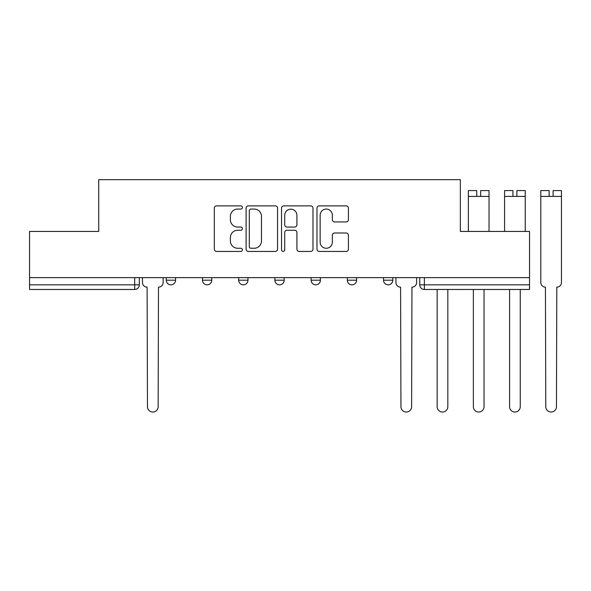 <?xml version="1.0" encoding="UTF-8"?>
<svg xmlns="http://www.w3.org/2000/svg" width="591" height="591" viewBox="0 0 591 591"><rect width="100%" height="100%" fill="white"/><g stroke="black" fill="none" stroke-linecap="round" stroke-linejoin="round"><path stroke-width="0.89" d="M242.406 207.471A1.596 1.596 0 0 0 240.81 205.875L216.601 205.875A2.275 2.275 0 0 0 214.326 208.15L214.326 249.166A2.275 2.275 0 0 0 216.601 251.441L240.81 251.441A1.596 1.596 0 0 0 242.406 249.845A1.596 1.596 0 0 0 240.81 248.257L237.678 248.257A7.291 7.291 0 0 1 230.387 240.965L230.387 237.545A7.291 7.291 0 0 1 237.678 230.254L240.81 230.254A1.596 1.596 0 0 0 242.406 228.658A1.596 1.596 0 0 0 240.81 227.062L237.678 227.062A7.291 7.291 0 0 1 230.387 219.771L230.387 216.358A7.291 7.291 0 0 1 237.678 209.066L240.81 209.066A1.596 1.596 0 0 0 242.406 207.471M383.529 277.637L383.529 280.193L392.816 280.193A4.639 4.639 0 0 1 388.176 284.832A4.639 4.639 0 0 1 383.529 280.193L383.529 277.637M347.323 277.637L347.323 280.193L356.602 280.193A4.639 4.639 0 0 1 351.963 284.832A4.639 4.639 0 0 1 347.323 280.193L347.323 277.637M274.896 280.193L274.896 277.637L274.896 280.193A4.639 4.639 0 0 0 279.543 284.832A4.639 4.639 0 0 1 274.896 280.193L284.182 280.193A4.639 4.639 0 0 1 279.543 284.832M202.477 280.193L202.477 277.637L202.477 280.193A4.639 4.639 0 0 0 207.123 284.832A4.639 4.639 0 0 1 202.477 280.193L211.763 280.193A4.639 4.639 0 0 1 207.123 284.832A4.639 4.639 0 0 0 211.763 280.193L211.763 277.637L211.763 280.193M346.127 221.935A2.275 2.275 0 0 0 348.409 219.66L348.409 208.15A2.275 2.275 0 0 0 346.127 205.875L319.243 205.875A2.275 2.275 0 0 0 316.968 208.15L316.968 249.166A2.275 2.275 0 0 0 319.243 251.441L346.127 251.441A2.275 2.275 0 0 0 348.409 249.166L348.409 235.27A2.275 2.275 0 0 0 346.127 232.987L334.624 232.987A2.275 2.275 0 0 0 332.341 235.27L332.341 242.162A6.095 6.095 0 0 1 326.247 248.257A6.095 6.095 0 0 1 320.152 242.162L320.152 215.161A6.095 6.095 0 0 1 326.247 209.066A6.095 6.095 0 0 1 332.341 215.161L332.341 219.66A2.275 2.275 0 0 0 334.624 221.935L346.127 221.935M29.55 277.637L29.55 231.443L98.719 231.443L98.719 179.679L460.359 179.679L460.359 231.443L529.536 231.443L529.536 277.637L29.55 277.637L29.55 284.832L139.343 284.832L139.343 277.637L139.343 284.832A4.639 4.639 0 0 1 134.696 289.472L29.55 289.472L29.55 284.832M277.548 208.15A2.275 2.275 0 0 0 275.273 205.875L248.383 205.875A2.275 2.275 0 0 0 246.107 208.15L246.107 249.166A2.275 2.275 0 0 0 248.383 251.441L275.273 251.441A2.275 2.275 0 0 0 277.548 249.166L277.548 208.15M283.813 205.875L310.696 205.875A2.275 2.275 0 0 1 312.979 208.15L312.979 249.166A2.275 2.275 0 0 1 310.696 251.441L299.194 251.441A2.275 2.275 0 0 1 296.911 249.166L296.911 232.529A2.275 2.275 0 0 0 294.636 230.254L287.004 230.254A2.275 2.275 0 0 0 284.722 232.529L284.722 249.845A1.596 1.596 0 0 1 283.133 251.441A1.596 1.596 0 0 1 281.538 249.845L281.538 208.15A2.275 2.275 0 0 1 283.813 205.875M419.743 277.637L419.743 284.832L529.536 284.832L529.536 289.472L424.382 289.472A4.639 4.639 0 0 1 419.743 284.832L419.743 277.637M529.536 277.637L529.536 284.832M392.816 280.193L392.816 277.637L392.816 280.193A4.639 4.639 0 0 1 388.176 284.832M356.602 280.193L356.602 277.637L356.602 280.193A4.639 4.639 0 0 1 351.963 284.832M320.396 277.637L320.396 280.193A4.639 4.639 0 0 1 315.749 284.832A4.639 4.639 0 0 1 311.11 280.193A4.639 4.639 0 0 0 315.749 284.832A4.639 4.639 0 0 0 320.396 280.193L320.396 277.637M311.11 277.637L311.11 280.193L320.396 280.193M284.182 277.637L284.182 280.193M247.976 277.637L247.976 280.193A4.639 4.639 0 0 1 243.329 284.832A4.639 4.639 0 0 1 238.69 280.193L247.976 280.193M238.69 277.637L238.69 280.193M175.549 277.637L175.549 280.193A4.639 4.639 0 0 1 170.91 284.832A4.639 4.639 0 0 1 166.27 280.193A4.639 4.639 0 0 0 170.91 284.832A4.639 4.639 0 0 0 175.549 280.193L175.549 277.637M166.27 277.637L166.27 280.193L175.549 280.193M250.894 209.066A1.596 1.596 0 0 0 249.299 210.662L249.299 246.661A1.596 1.596 0 0 0 250.894 248.257L254.196 248.257A7.291 7.291 0 0 0 261.488 240.965L261.488 216.358A7.291 7.291 0 0 0 254.196 209.066L250.894 209.066M296.911 215.272A6.095 6.095 0 0 0 290.816 209.177A6.095 6.095 0 0 0 284.722 215.272L284.722 224.787A2.275 2.275 0 0 0 287.004 227.062L294.636 227.062A2.275 2.275 0 0 0 296.911 224.787L296.911 215.272M142.475 282.513L142.475 277.637L142.475 282.513A4.639 4.639 0 0 0 147.115 287.152L147.469 406.697A5.341 5.341 0 0 0 152.803 412.03A5.341 5.341 0 0 0 158.144 406.697L158.491 287.152A4.639 4.639 0 0 0 163.131 282.513L163.131 277.637L163.131 282.513M147.115 287.152L147.469 406.697M158.144 406.697L158.491 287.152M437.148 406.697L437.148 289.472L437.148 406.697A5.341 5.341 0 0 0 442.489 412.03A5.341 5.341 0 0 0 447.83 406.697L447.83 289.472L447.83 406.697M473.361 406.697L473.361 289.472L473.361 406.697A5.341 5.341 0 0 0 478.703 412.03A5.341 5.341 0 0 0 484.036 406.697L484.036 289.472L484.036 406.697M509.575 406.697L509.575 289.472L509.575 406.697A5.341 5.341 0 0 0 514.909 412.03A5.341 5.341 0 0 0 520.25 406.697L520.25 289.472L520.25 406.697M395.948 277.637L395.948 282.513A4.639 4.639 0 0 0 400.595 287.152L400.942 406.697A5.341 5.341 0 0 0 406.276 412.03A5.341 5.341 0 0 0 411.617 406.697L411.964 287.152A4.639 4.639 0 0 0 416.611 282.513L416.611 277.637M476.73 190.59L468.368 190.59L476.73 190.59L476.73 196.397L468.368 196.397L468.368 231.443M468.368 190.59L468.368 196.397M480.675 190.59L489.03 190.59L480.675 190.59L480.675 196.397L476.73 196.397M489.03 190.59L489.03 231.443M512.936 190.59L504.581 190.59L512.936 190.59L512.936 196.397L504.581 196.397L504.581 231.443M504.581 190.59L504.581 196.397M516.881 190.59L525.236 190.59L516.881 190.59L516.881 196.397L512.936 196.397M525.236 190.59L525.236 231.443M540.795 262.552L540.795 282.513A4.639 4.639 0 0 0 545.434 287.152L545.781 406.697A5.341 5.341 0 0 0 551.122 412.03A5.341 5.341 0 0 0 556.456 406.697L556.811 287.152A4.639 4.639 0 0 0 561.45 282.513L561.45 262.552M545.434 287.152L545.781 406.697M549.15 190.59L540.795 190.59L549.15 190.59L549.15 196.397L540.795 196.397L540.795 282.513M540.795 190.59L540.795 196.397M553.095 190.59L561.45 190.59L553.095 190.59L553.095 196.397L549.15 196.397M561.45 190.59L561.45 282.513M556.456 406.697L556.811 287.152M134.696 277.637L134.696 289.472M424.382 277.637L424.382 289.472M489.03 196.397L480.675 196.397M525.236 196.397L516.881 196.397M561.45 196.397L553.095 196.397"/></g></svg>
